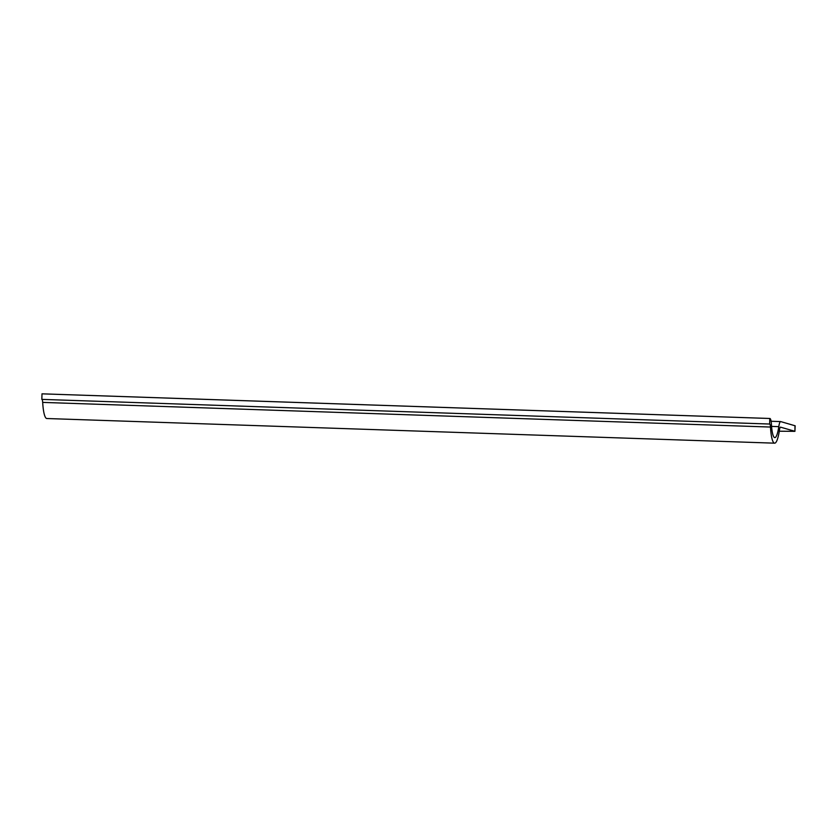 <?xml version="1.0" encoding="UTF-8"?>
<svg xmlns="http://www.w3.org/2000/svg" width="837" height="837" viewBox="0 0 837 837"><rect width="100%" height="100%" fill="white"/><g stroke="black" fill="none" stroke-linecap="round" stroke-linejoin="round"><path stroke-width="1.26" d="M42.677 402.398L770.469 427.048A29.609 5.284 91.9 0 0 774.623 443.171L46.82 418.521A29.609 5.284 91.9 0 1 42.677 402.398A5.556 0.994 91.9 0 0 41.944 399.385M41.85 399.385L769.642 424.035L769.789 418.49L41.996 393.84L41.85 399.385M770.469 427.048A5.556 0.994 91.9 0 0 769.695 424.035A5.556 0.994 91.9 0 0 769.642 424.035M779.289 431.212L794.92 431.337L795.15 425.792L780.733 421.597A11.101 1.977 91.9 0 0 780.649 421.586A11.101 1.977 91.9 0 0 778.797 426.65A24.053 4.3 91.9 0 1 774.811 437.625A24.053 4.3 91.9 0 1 771.442 424.526A11.101 1.977 91.9 0 0 769.883 418.479A11.101 1.977 91.9 0 0 769.789 418.49M794.972 425.698L794.92 431.337M794.742 431.243L780.502 427.142A5.556 0.994 91.9 0 0 780.461 427.132A5.556 0.994 91.9 0 0 779.54 429.663A29.609 5.284 91.9 0 1 774.623 443.171M771.568 426.399L778.797 426.65M771.086 421.262L780.649 421.586M42.08 393.829L769.883 418.479"/></g></svg>
